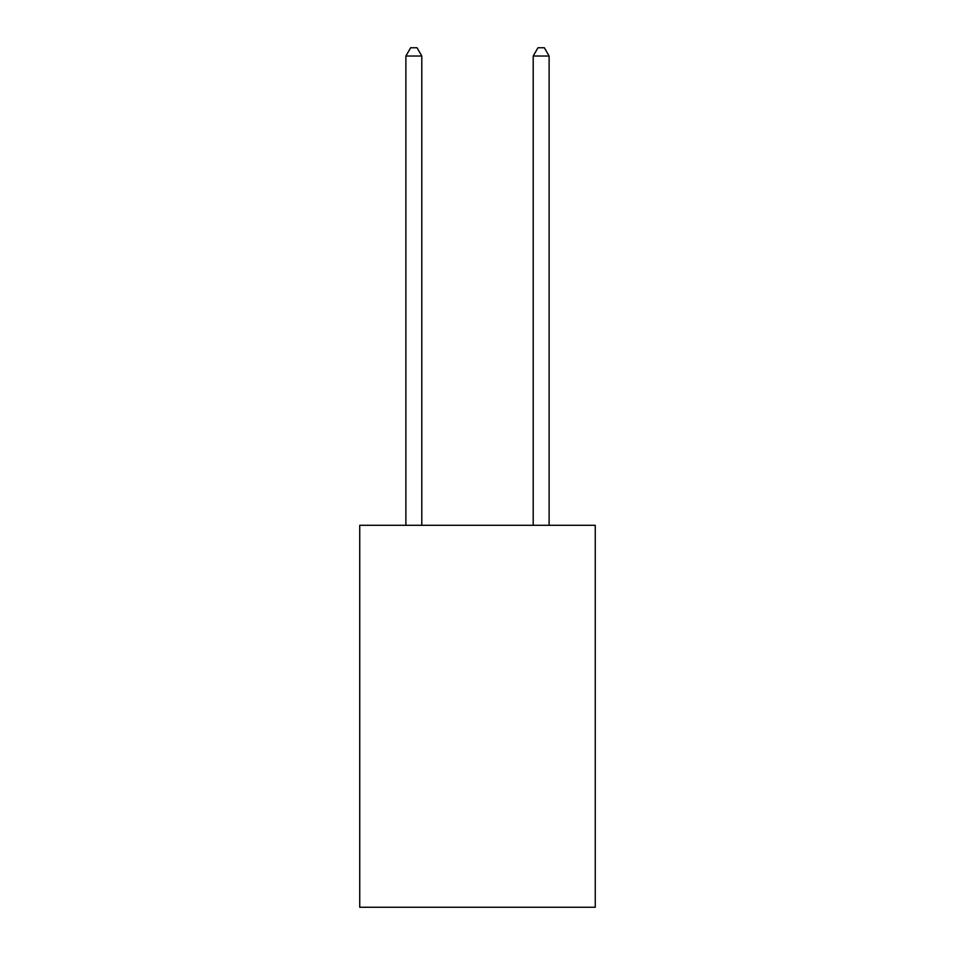 <?xml version="1.0" encoding="UTF-8"?>
<svg xmlns="http://www.w3.org/2000/svg" width="955" height="955" viewBox="0 0 955 955"><rect width="100%" height="100%" fill="white"/><g stroke="black" fill="none" stroke-linecap="round" stroke-linejoin="round"><path stroke-width="1.43" d="M595.263 525.31L595.263 907.25L359.737 907.25L359.737 525.31L595.263 525.31M421.8 525.31L421.8 56.023L405.887 56.023L405.887 525.31M405.887 56.023L410.662 47.75L417.025 47.75L421.8 56.023M549.113 525.31L549.113 56.023L533.2 56.023L533.2 525.31M533.2 56.023L537.975 47.75L544.338 47.75L549.113 56.023"/></g></svg>
